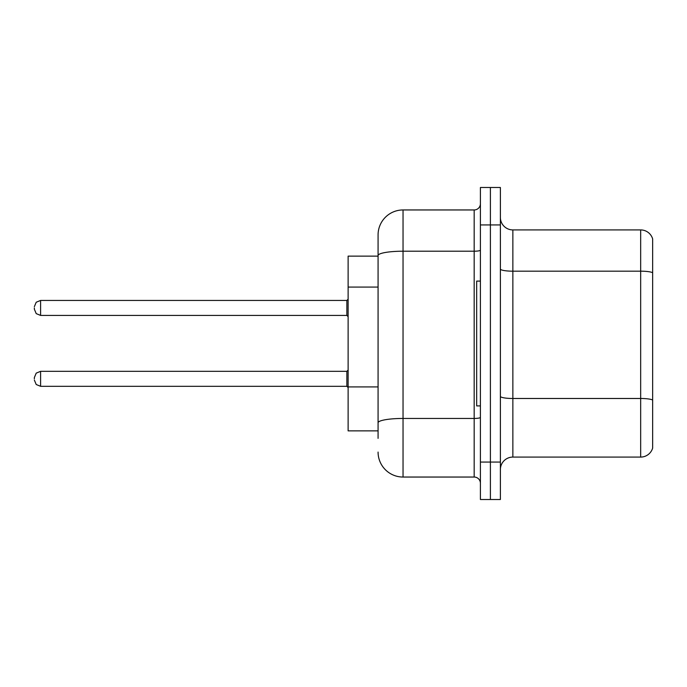 <?xml version="1.0" encoding="UTF-8"?>
<svg xmlns="http://www.w3.org/2000/svg" width="687" height="687" viewBox="0 0 687 687"><rect width="100%" height="100%" fill="white"/><g stroke="black" fill="none" stroke-linecap="round" stroke-linejoin="round"><path stroke-width="1.03" d="M378.073 256.131L348.12 256.131L348.12 430.869L378.073 430.869M500.385 469.556A12.478 12.478 0 0 1 512.863 457.078L640.67 457.078L640.67 229.922L512.863 229.922A12.478 12.478 0 0 1 500.385 217.444A12.478 12.478 0 0 0 512.863 229.922L512.863 457.078M490.398 462.068L490.398 499.509L500.385 499.509L500.385 462.068L490.398 462.068L490.398 499.509L480.411 499.509L480.411 462.068L490.398 462.068L490.398 224.932L490.398 462.068M480.411 462.068L480.411 187.491L490.398 187.491L490.398 224.932L490.398 187.491L500.385 187.491L500.385 462.068M652.65 238.913A12.478 12.478 0 0 0 640.67 229.922A12.478 12.478 0 0 1 652.65 238.913L652.65 448.087A12.478 12.478 0 0 1 640.67 457.078M378.073 438.358L378.073 234.92A24.964 24.964 0 0 1 403.037 209.956L474.176 209.956A6.243 6.243 0 0 0 480.411 203.713M403.037 209.956L403.037 477.044L474.176 477.044L474.176 209.956M480.411 250.128A6.243 1.082 0 0 1 474.176 251.21L403.037 251.21A24.964 4.337 180 0 0 378.073 255.547L378.073 234.92M480.411 483.287A6.243 6.243 0 0 0 474.176 477.044M403.037 477.044A24.964 24.964 0 0 1 378.073 452.08M34.35 378.82L34.35 377.575L34.35 378.82M34.35 307.931L34.35 309.176L34.35 307.931M480.411 281.095L476.666 281.095L476.666 405.905L480.411 405.905M378.073 287.072L348.12 287.072M378.073 386.918L348.12 386.918M652.65 272.739A12.478 2.164 180 0 0 640.67 271.176L512.863 271.176A12.478 2.164 0 0 1 500.385 269.012M652.65 400.04A12.478 2.164 180 0 0 640.67 398.486L512.863 398.486A12.478 2.164 0 0 1 500.385 396.313M500.385 224.932L480.411 224.932M480.411 417.37A6.243 1.082 0 0 1 474.176 418.452L403.037 418.452A24.964 4.337 180 0 0 378.073 422.788M34.35 377.575L36.213 373.127L40.593 371.332L40.593 386.309L346.866 386.309L346.866 371.332L348.12 370.087M346.866 300.442L40.593 300.442L40.593 315.419L346.866 315.419L346.866 300.442L348.12 299.197M346.866 386.309L348.12 387.554M40.593 371.332L346.866 371.332M40.593 386.309L36.213 384.514L34.35 380.066M40.593 315.419L36.213 313.624L34.35 309.176M40.593 300.442L36.213 302.237L34.35 306.685M346.866 315.419L348.12 316.664"/></g></svg>

